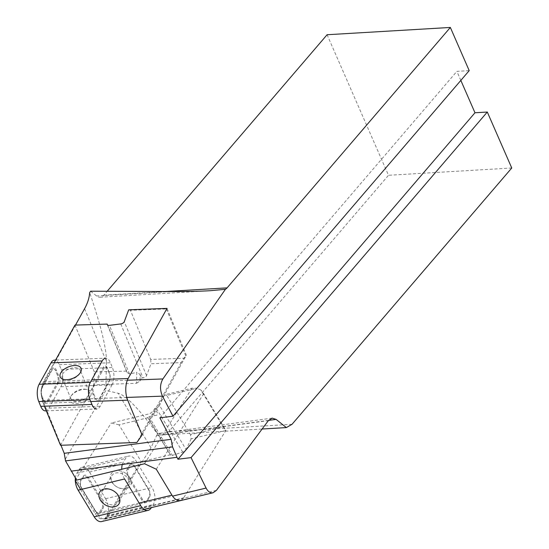 <?xml version="1.0" encoding="UTF-8"?>
<svg xmlns="http://www.w3.org/2000/svg" width="549" height="549" viewBox="0 0 549 549"><rect width="100%" height="100%" fill="white"/><g stroke="black" fill="none" stroke-linecap="round" stroke-linejoin="round"><path stroke-width="0.41" stroke-dasharray="2.75 2.06" d="M327.094 34.738L388.5 175.289L168.783 431.583L163.094 434.877L158.867 433.394L157.398 433.854L151.002 447.785L107.872 516.506L104.928 518.812C102.313 519.272 99.856 517.734 97.564 514.2L76.647 480.101M65.345 459.136L105.854 390.38L118.11 393.269C125.803 395.211 138.897 408.737 157.398 433.854M75.501 325.07L43.241 383.271C40.894 388.493 40.763 394.223 42.849 400.468L60.966 445.273M84.58 308.682L106.437 361.613L105.854 390.38M106.437 361.613C106.623 349.034 101.03 326.017 89.665 292.569M90.612 291.21L96.542 295.959A12.304 7.336 86.6 0 0 100.096 297.222A12.304 7.336 86.6 0 0 103.836 295.163L107.165 291.279M292.034 424.295L168.783 431.583M511.75 168.001L388.5 175.289M163.094 434.877L262.106 429.023M460.837 80.408L456.885 71.37L469.21 70.636M159.876 417.823L456.885 71.37M129.818 477.609A11.303 8.125 32.1 0 1 120.897 488.555A11.303 8.125 32.1 0 1 111.625 473.19A11.303 8.125 32.1 0 1 129.818 477.609M75.371 478.021A12.304 7 -103.5 0 1 76.846 473.259L79.125 469.635A12.304 7 -103.5 0 1 82.069 467.329A12.304 7 -103.5 0 1 89.494 472.044L89.645 472.298M122.29 464.461A12.304 7 -103.5 0 1 123.326 462.066L125.597 458.442A12.304 7 -103.5 0 1 128.541 456.137A12.304 7 -103.5 0 1 135.974 460.851L152.066 487.526A12.304 7 -103.5 0 1 153.343 504.428L151.332 507.633M105.435 498.465L105.586 498.718A12.304 7 -103.5 0 1 106.87 515.621L104.591 519.244A12.304 7 -103.5 0 1 101.647 521.55M89.638 472.284L105.442 498.478M75.302 480.636A12.304 7 -103.5 0 1 75.288 480.293M124.602 478.968A12.304 7 -103.5 0 1 121.775 469.23M117.788 495.116A9.765 7.02 32.1 0 1 118.255 502.184A9.765 7.02 32.1 0 1 106.252 502.939A9.765 7.02 32.1 0 1 101.709 491.808A9.765 7.02 32.1 0 1 109.477 489.324A9.765 7.02 32.1 0 1 117.788 495.116M128.02 478.81A9.765 7.02 32.1 0 1 128.487 485.879A9.765 7.02 32.1 0 1 116.484 486.634A9.765 7.02 32.1 0 1 111.941 475.496A9.765 7.02 32.1 0 1 119.709 473.018A9.765 7.02 32.1 0 1 128.02 478.81M129.639 465.14A6.149 3.5 -103.5 0 1 134.828 466.341L148.662 489.276A6.149 3.5 -103.5 0 1 149.301 497.73L147.029 501.354A6.149 3.5 -103.5 0 1 141.841 500.146L128.006 477.211A6.149 3.5 -103.5 0 1 127.368 468.764L129.639 465.14L130.449 465.895L128.178 469.519A5.092 2.896 76.5 0 0 128.706 476.518L142.541 499.453A5.092 2.896 76.5 0 0 146.837 500.448L149.108 496.824A5.092 2.896 76.5 0 0 148.58 489.825L134.745 466.89A5.092 2.896 76.5 0 0 130.449 465.895M80.888 479.956L83.16 476.333A6.149 3.5 -103.5 0 1 88.348 477.541L102.189 500.468A6.149 3.5 -103.5 0 1 102.828 508.923L100.549 512.546A6.149 3.5 -103.5 0 1 95.368 511.339L81.526 488.411A6.149 3.5 -103.5 0 1 80.888 479.956L81.08 480.862L83.359 477.239A5.092 2.896 -103.5 0 1 87.648 478.234L101.49 501.168A5.092 2.896 -103.5 0 1 102.018 508.168L99.746 511.792A5.092 2.896 -103.5 0 1 95.451 510.79L81.609 487.862A5.092 2.896 -103.5 0 1 81.08 480.862M223.12 426.848L225.9 430.478L191.121 438.857L190.476 434.712L223.12 426.848L200.907 390.03L203.686 393.667L225.9 430.478L183.613 497.874A13.842 7.878 -103.5 0 1 180.298 500.468L103.576 518.949A13.842 7.878 76.5 0 0 106.89 516.355L141.217 461.64L119.009 424.83L148.1 417.693L147.66 417.384L148.944 416.622L156.424 415.25L149.836 413.72L153.089 411.201L154.811 408.456L157.014 412.114C157.879 413.788 157.68 414.838 156.424 415.25M80.676 489.543L95.217 513.644A13.842 7.878 76.5 0 0 103.576 518.949M166.807 395.479L164.542 394.8L191.937 388.198L196.995 388.212L166.807 395.479L190.476 434.712M200.907 390.03L196.995 388.212M191.937 388.198L144.538 463.747M156.287 469.217L203.686 393.667M119.009 424.83L111.227 423.018L149.836 413.72M182.714 452.088L156.136 408.031A3.074 1.228 -31.1 0 0 159.526 405.491L186.111 449.549A3.074 1.228 148.9 0 1 182.714 452.088L172.338 455.396A3.074 1.228 148.9 0 1 170.513 455.265A3.074 1.228 148.9 0 1 170.465 454.757L141.217 461.64M191.121 438.857L186.111 449.549M164.542 394.8L159.526 405.491M170.465 454.757L148.1 417.693M156.136 408.031L154.811 408.456M75.192 480.45L111.227 423.018M55.552 370.712A5.092 2.409 87.9 0 0 52.141 369.971L41.937 388.376A5.092 2.409 87.9 0 0 41.793 395.541L43.762 400.31A5.092 2.409 87.9 0 0 47.173 401.058L57.37 382.646A5.092 2.409 87.9 0 0 57.521 375.489L55.552 370.712L56.259 370.033A6.149 2.91 87.9 0 0 52.141 369.134L41.937 387.546A6.149 2.91 87.9 0 0 41.758 396.193L43.728 400.962A6.149 2.91 87.9 0 0 47.852 401.861L58.05 383.456A6.149 2.91 87.9 0 0 58.228 374.809L56.259 370.033M60.74 386.928L60.857 386.729A12.304 5.819 87.9 0 0 61.207 369.429L59.237 364.66A12.304 5.819 87.9 0 0 54.488 360.117M45.498 410.885A12.304 5.819 87.9 0 0 48.985 408.14L60.747 386.921M109.244 381.562A6.149 2.91 87.9 0 0 109.416 372.915L107.446 368.139A6.149 2.91 87.9 0 0 103.329 367.247L93.124 385.652A6.149 2.91 87.9 0 0 92.953 394.299L94.922 399.075A6.149 2.91 87.9 0 0 99.04 399.974L109.244 381.562L109.244 380.731L99.04 399.137A5.092 2.409 -92.1 0 1 95.629 398.396L93.659 393.619A5.092 2.409 -92.1 0 1 93.804 386.455L104.008 368.05A5.092 2.409 -92.1 0 1 107.419 368.798L109.388 373.567A5.092 2.409 -92.1 0 1 109.244 380.731M46.315 410.858L96.693 408.991A12.304 5.819 87.9 0 0 100.179 406.246L111.934 385.034M111.934 385.041L112.044 384.835A12.304 5.819 87.9 0 0 112.401 367.542L110.431 362.765A12.304 5.819 87.9 0 0 105.676 358.223L55.593 360.075M90.468 396.117A11.303 6.142 157.6 0 1 76.05 403.618A11.303 6.142 157.6 0 1 71.034 396.104A11.303 6.142 157.6 0 1 86.962 389.522A11.303 6.142 157.6 0 1 90.468 396.117M88.622 394.978A9.765 5.305 157.6 0 1 79.296 401.079A9.765 5.305 157.6 0 1 70.999 399.02A9.765 5.305 157.6 0 1 71.83 394.964A9.765 5.305 157.6 0 1 85.596 389.282A9.765 5.305 157.6 0 1 89.048 391.567A9.765 5.305 157.6 0 1 88.622 394.978M79.756 373.498A9.765 5.305 157.6 0 1 79.344 374.144A9.765 5.305 157.6 0 1 65.585 379.826A9.765 5.305 157.6 0 1 62.126 377.54A9.765 5.305 157.6 0 1 69.133 368.907A9.765 5.305 157.6 0 1 80.181 370.088A9.765 5.305 157.6 0 1 79.756 373.498M90.729 401.525L43.186 403.282A15.379 7.267 -92.1 0 1 43.625 381.658L54.111 362.745M136.557 383.264L139.94 380.992L140.077 374.445L136.783 372.277L136.557 383.264L94.037 384.835L94.298 371.865L126.634 371.117L126.97 372.311L129.523 374.068L136.783 372.277M150.707 359.444L150.975 363.754L181.156 362.635L183.949 358.209L150.707 359.444L130.408 310.274L166.361 308.943L167.013 308.394L186.324 355.176L183.949 358.209M166.361 308.943L185.679 355.725M128.706 309.814L130.408 310.274M142.081 435L186.324 355.176M181.156 362.635L136.907 442.46M140.077 374.445L141.567 378.055L139.94 380.992M141.567 378.055L143.014 377.877A3.074 1.674 -22.4 0 0 146.556 375.619L150.975 363.754M43.186 403.282L44.394 406.205M126.634 371.117L107.22 324.088M94.298 371.865L74.987 325.083M60.527 445.287L94.037 384.835M216.416 490.36L107.872 516.506M156.499 435.693L268.372 420.616M151.002 447.785L118.11 393.269M97.564 514.2L172.571 496.131M126.778 397.435L42.849 400.468M43.241 383.271L127.334 380.237M268.543 420.397L162.799 434.643M170.965 291.553L96.542 295.959M103.836 295.163L165.201 291.533M89.494 472.044L135.974 460.851M105.586 498.718L152.066 487.526M106.87 515.621L153.343 504.428M104.591 519.244L151.071 508.051M76.846 473.259L123.326 462.066M79.125 469.635L125.597 458.442M148.58 489.825L148.662 489.276M149.301 497.73L149.108 496.824M147.029 501.354L146.837 500.448M134.745 466.89L134.828 466.341M141.841 500.146L142.541 499.453M128.006 477.211L128.706 476.518M128.178 469.519L127.368 468.764M100.549 512.546L99.746 511.792M95.451 510.79L95.368 511.339M81.609 487.862L81.526 488.411M102.828 508.923L102.018 508.168M102.189 500.468L101.49 501.168M83.359 477.239L83.16 476.333M88.348 477.541L87.648 478.234M139.144 503.062L95.217 513.644M106.89 516.355L183.613 497.874M153.089 411.201L157.014 412.114M148.944 416.622L172.338 455.396M52.141 369.134L52.141 369.971M41.937 387.546L41.937 388.376M57.521 375.489L58.228 374.809M41.758 396.193L41.793 395.541M57.37 382.646L58.05 383.456M43.728 400.962L43.762 400.31M47.173 401.058L47.852 401.861M109.388 373.567L109.416 372.915M107.419 368.798L107.446 368.139M99.04 399.974L99.04 399.137M104.008 368.05L103.329 367.247M94.922 399.075L95.629 398.396M93.804 386.455L93.124 385.652M92.953 394.299L93.659 393.619M61.207 369.429L112.401 367.542M60.857 386.729L112.044 384.835M48.985 408.14L100.179 406.246M59.237 364.66L110.431 362.765M43.625 381.658L91.71 379.881M146.556 375.619L124.28 321.673M120.746 323.937L143.014 377.877M129.523 374.068L109.409 325.351M100.096 297.222L210.281 290.702M272.078 418.139L158.846 433.401M144.051 509.39L104.928 518.812M82.069 467.329L128.541 456.137M118.255 502.184L128.487 485.879M101.709 491.808L111.941 475.496M147.66 417.384L170.513 455.265M71.83 394.964L71.034 396.104M85.596 389.282L86.962 389.522M79.344 374.144L80.14 373.004M65.585 379.826L64.212 379.585M89.048 391.567L80.181 370.088M70.999 399.02L62.126 377.54M126.97 372.311L107.275 324.617"/><path stroke-width="0.82" d="M262.106 429.023L286.345 427.589L276.092 419.374L272.16 418.132L268.372 420.616L216.416 490.36L213.094 492.755L144.051 509.39M76.647 480.101L65.53 460.906L64.219 453.316L171.13 439.317L159.876 417.823L172.969 416.197L162.477 396.152L126.778 397.435M127.334 380.237L162.881 378.954L225.419 289.296L210.281 290.702C199.5 291.334 186.392 291.615 170.965 291.553L90.612 291.21L89.665 292.569C89.35 297.73 87.662 303.103 84.58 308.682L75.501 325.07M60.966 445.273L64.219 453.316M172.571 496.131L206.088 488.061L191.045 457.612L177.951 459.239L176.991 457.303L71.157 471.152M107.165 291.279L327.094 34.738L450.345 27.45L469.21 70.636L172.969 416.197M162.881 378.954C159.917 384.204 159.78 389.934 162.477 396.152M165.201 291.533L227.087 287.875L450.345 27.45M227.087 287.875A12.304 7.336 -93.4 0 1 225.419 289.296M191.045 457.612L487.299 112.037L511.75 168.001L292.034 424.295L286.345 427.589M487.299 112.037L474.974 112.765L460.837 80.408M206.088 488.061C208.002 491.684 210.342 493.249 213.094 492.755M177.951 459.239L474.974 112.765M171.13 439.317L172.537 446.9L176.991 457.303M65.53 460.906L172.537 446.9M151.332 507.633L151.071 508.051A12.304 7 -103.5 0 1 148.127 510.357A12.304 7 -103.5 0 1 140.695 505.643L124.602 478.968L78.13 490.161A12.304 7 -103.5 0 1 75.302 480.636M118.447 495.726A11.303 8.125 32.1 0 1 109.532 506.672A11.303 8.125 32.1 0 1 100.261 491.307A11.303 8.125 32.1 0 1 118.447 495.726M148.127 510.357L101.647 521.55A12.304 7 -103.5 0 1 94.222 516.835L94.071 516.582M94.071 516.595L78.274 490.401M75.288 480.293A12.304 7 -103.5 0 1 75.371 478.021M121.775 469.23A12.304 7 -103.5 0 1 122.29 464.461M180.298 500.468A13.842 7.878 -103.5 0 1 171.94 495.164L156.287 469.217L144.538 463.747L75.192 480.45L80.676 489.543M55.593 360.075L54.488 360.117A12.304 5.819 87.9 0 0 51.002 362.862L39.13 384.273A12.304 5.819 87.9 0 0 38.78 401.566L40.75 406.342A12.304 5.819 87.9 0 0 45.498 410.885L46.315 410.858M105.676 358.223A12.304 5.819 87.9 0 0 102.189 360.968L90.324 382.379A12.304 5.819 87.9 0 0 89.967 399.679L91.944 404.448A12.304 5.819 87.9 0 0 96.693 408.991M80.614 372.249A11.303 6.142 157.6 0 1 80.14 373.004A11.303 6.142 157.6 0 1 64.212 379.585A11.303 6.142 157.6 0 1 61.57 371.714A11.303 6.142 157.6 0 1 75.481 365.497A11.303 6.142 157.6 0 1 80.614 372.249M54.111 362.745L74.987 325.083L107.22 324.088A3.074 1.674 157.6 0 0 107.275 324.617A3.074 1.674 157.6 0 0 109.409 325.351L120.746 323.937A3.074 1.674 157.6 0 0 124.28 321.673L128.706 309.814L167.013 308.394L128.137 378.536A15.379 7.267 87.9 0 0 127.691 400.152L90.729 401.525M44.394 406.205L60.527 445.287L136.907 442.46L142.081 435L127.691 400.152M276.092 419.374L268.543 420.397M94.222 516.835L140.695 505.643M171.94 495.164L139.144 503.062M40.75 406.342L91.944 404.448M51.002 362.862L102.189 360.968M38.78 401.566L89.967 399.679M39.13 384.273L90.324 382.379M91.71 379.881L128.137 378.536"/></g></svg>

